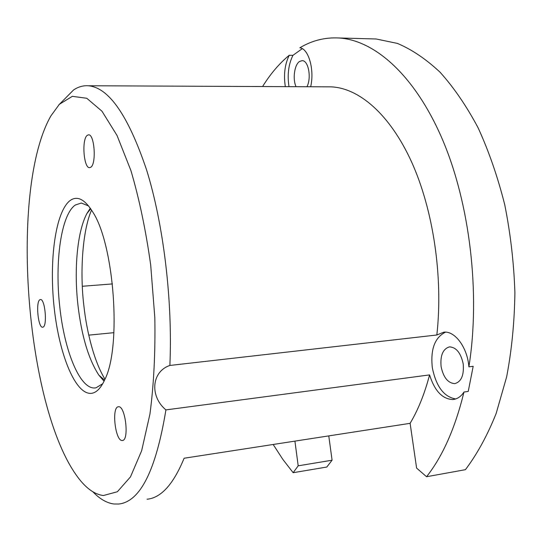 <?xml version="1.0" encoding="UTF-8"?>
<svg xmlns="http://www.w3.org/2000/svg" width="542" height="542" viewBox="0 0 542 542"><rect width="100%" height="100%" fill="white"/><g stroke="black" fill="none" stroke-linecap="round" stroke-linejoin="round"><path stroke-width="0.81" d="M103.326 495.544C94.376 494.358 85.738 488.071 77.404 476.675C25.196 405.89 9.248 188.508 50.934 115.852L59.356 104.315L72.35 96.327L86.781 98.278L101.984 111.212L117.045 135.5L130.92 170.574C139.253 198.839 145.845 230.316 150.696 265.004L154.822 317.7C155.425 352.72 153.806 384.827 149.951 414.02L141.652 450.727L130.473 476.885L117.377 491.743L103.326 495.544M169.876 365.457L436.838 334.99L443.905 332.151C454.989 330.796 467.489 347.618 468.891 366.853L473.186 366.29L468.234 391.426L463.966 392.042C461.093 396.466 457.489 398.953 453.159 399.508L452.814 399.542C442.36 399.088 434.609 390.87 429.582 374.901L165.92 409.901C149.585 396.371 151.408 371.622 169.876 365.457C172.762 300.498 163.454 224.022 146.597 169.944C128.19 115.371 108.685 87.309 88.082 85.751C82.98 85.48 78.143 86.876 73.57 89.952L58.699 105.013M92.892 491.811C99.721 498.945 106.706 503.003 113.847 503.985L118.766 504.026C140.229 501.702 155.947 470.327 165.92 409.901M445.558 332.138C434.752 337.483 430.341 349.366 432.34 367.788C436.134 386.521 443.925 396.907 455.714 398.953M296.054 86.686C292.443 79.112 294.428 64.586 299.584 61.442L302.179 60.65C308.425 60.345 311.664 77.845 306.955 86.74M90.839 167.207C96.551 163.765 94.511 134.138 88.603 134.816L87.181 135.385C81.571 139.443 83.705 168.257 89.565 167.668L90.839 167.207M122.255 440.483L122.329 440.477C129.511 440.809 125.439 405.369 118.488 406.778L118.386 406.791C111.34 406.893 115.283 441.452 122.255 440.483M42.981 327.138C47.547 326.108 45.04 298.676 40.474 299.557L40.013 299.672C35.535 301.169 38.062 327.998 42.622 327.219L42.981 327.138M88.61 205.967L81.3 203.033L75.324 205.012C61.029 214.727 54.627 262.071 59.783 306.847C64.356 350.647 79.769 389.156 94.87 387.97L95.961 387.842L102.729 383.729M91.835 393.302C96.72 392.469 101.063 387.855 104.877 379.447C121.747 346.467 114.227 243.92 92.567 211.705C84.701 199.205 77.228 195.466 70.169 200.499C55.419 211.57 48.949 260.6 54.18 307.768C59.234 354.969 75.738 395.687 91.835 393.302M88.759 335.139L113.928 332.673M463.2 363.858C464.142 375.206 461.323 381.798 454.745 383.641C447.922 383.106 443.376 377.428 441.1 366.602C440.131 355.64 442.841 349.082 449.237 346.934L449.684 346.88C456.371 347.422 460.876 353.079 463.2 363.858M91.551 210.066C82.174 231.536 79.898 273.629 83.868 305.661C86.679 332.036 94.41 362.3 104.992 379.183M90.304 208.216L86.971 213.406C77.242 231.461 73.854 269.408 77.967 305.295C81.585 335.918 88.542 359.19 98.834 375.111L104.05 381.222M285.322 86.639C283.507 74.816 284.807 64.362 289.225 55.27L292.924 55.338C288.493 64.417 287.179 74.857 288.994 86.659M468.891 366.853C480.612 293.439 469.86 203.474 442.319 139.192C414.677 74.816 374.332 40.04 338.77 37.974C324.868 37.276 311.901 40.548 299.862 47.784C308.655 48.665 314.658 69.904 310.668 86.754M289.225 55.27C279.259 63.529 270.383 73.949 262.592 86.537M436.838 334.99C443.336 276.969 433.234 209.646 411.513 161.787C389.678 113.915 358.736 87.912 330.986 86.849L327.321 86.828M302.28 48.678L292.924 55.338M147.058 499.236C161.096 497.888 173.447 484.216 184.111 458.234L410.118 423.329C418.099 409.942 424.582 393.804 429.582 374.901M273.175 444.481L282.782 459.311L293.147 472.705L298.195 465.822L294.916 441.12M463.966 392.042C455.233 427.943 442.76 456.168 426.561 476.723L465.415 469.684C477.102 454.196 487.346 435.47 496.147 413.505L506.634 376.9C511.736 350.193 514.487 322.097 514.9 292.619C513.891 262.863 510.51 233.602 504.758 204.835C497.739 176.916 488.843 151.225 478.078 127.756C466.472 105.975 453.81 87.479 440.111 72.269C426.066 59.105 411.825 49.485 397.381 43.407L376.114 38.977L371.263 38.848M328.77 435.89L332.083 460.205L326.792 467.041L293.147 472.705M410.118 423.329L416.602 468.085L426.561 476.723M332.083 460.205L298.195 465.822M82.316 286.271L112.445 283.927M454.121 399.373L453.159 399.508M98.834 375.111L104.565 380.132M330.986 86.849L88.082 85.751M338.77 37.974L376.114 38.977M94.87 387.97L95.968 387.835M86.971 213.406L90.731 208.833"/></g></svg>
